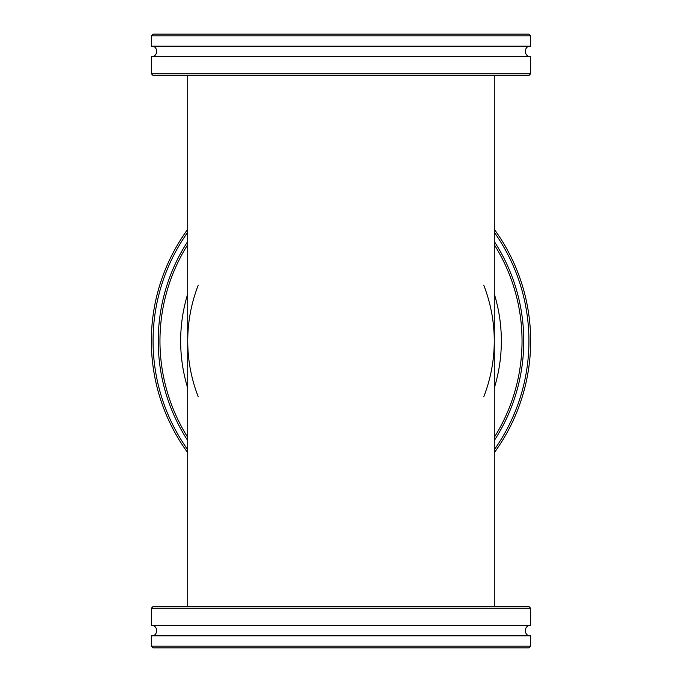 <?xml version="1.0" encoding="UTF-8"?>
<svg xmlns="http://www.w3.org/2000/svg" width="682" height="682" viewBox="0 0 682 682"><rect width="100%" height="100%" fill="white"/><g stroke="black" fill="none" stroke-linecap="round" stroke-linejoin="round"><path stroke-width="1.02" d="M494.279 606.52L494.279 75.48M483.76 285.204C490.725 303.149 494.228 321.751 494.279 341C494.228 360.249 490.725 378.851 483.76 396.796M198.24 396.796C191.275 378.851 187.772 360.249 187.72 341C187.772 321.751 191.275 303.149 198.24 285.204M494.279 232.255A187.934 187.934 0 0 1 494.279 449.745M187.72 449.745A187.934 187.934 0 0 1 187.72 232.255M494.279 452.695A189.656 189.656 0 0 0 494.279 229.305M187.72 229.305A189.656 189.656 0 0 0 187.72 452.695M494.279 440.538A182.759 182.759 0 0 0 494.279 241.462M187.72 241.462A182.759 182.759 0 0 0 187.72 440.538M187.72 437.333A181.037 181.037 0 0 1 187.72 244.668M494.279 244.668A181.037 181.037 0 0 1 494.279 437.333M494.279 388.084A160.347 160.347 0 0 0 494.279 293.916M187.72 293.916A160.347 160.347 0 0 0 187.72 388.084M530.656 646.178L151.344 646.178L151.344 635.82L530.656 635.82L530.656 646.178L528.934 647.9L153.066 647.9L151.344 646.178M528.934 606.52L153.066 606.52L151.344 608.242L530.656 608.242L528.934 606.52M151.344 608.242L151.344 625.496L530.656 625.496L530.656 608.242M151.344 35.822L530.656 35.822L528.934 34.1L153.066 34.1L151.344 35.822L151.344 46.18L530.656 46.18L530.656 35.822M151.344 73.758L153.066 75.48L528.934 75.48L530.656 73.758L151.344 73.758L151.344 56.504L530.656 56.504L530.656 73.758M187.72 75.48L187.72 606.52M530.383 635.829C523.708 636.153 523.708 625.164 530.383 625.488M151.617 625.488C158.292 625.164 158.292 636.153 151.617 635.829M530.383 56.512C523.708 56.836 523.708 45.847 530.383 46.171M151.617 46.171C158.292 45.847 158.292 56.836 151.617 56.512"/></g></svg>
